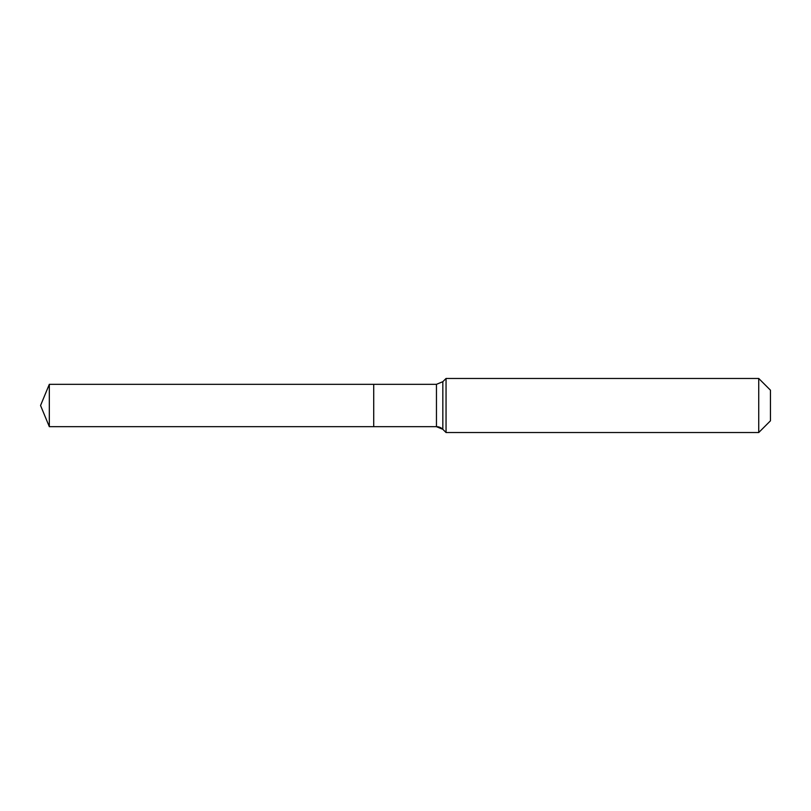 <?xml version="1.0" encoding="UTF-8"?>
<svg xmlns="http://www.w3.org/2000/svg" width="811" height="811" viewBox="0 0 811 811"><rect width="100%" height="100%" fill="white"/><g stroke="black" fill="none" stroke-linecap="round" stroke-linejoin="round"><path stroke-width="1.22" d="M770.45 420.818L758.731 432.537L446.05 432.537L442.836 429.313A9.012 9.012 0 0 0 436.46 426.677L49.319 426.677L40.55 405.5L49.319 384.323L436.46 384.323L442.836 381.687L446.05 378.463L758.731 378.463L770.45 390.182L770.45 420.818L758.731 432.537L758.731 378.463M40.55 405.5L49.319 426.677L49.319 384.323M758.731 432.537L446.05 432.537L442.836 429.313L436.46 426.677L373.719 426.677L373.719 384.323L373.719 426.677L49.319 426.677M446.05 432.537L446.05 378.463M436.46 426.677L436.46 384.323M442.836 429.313L442.836 381.687"/></g></svg>
